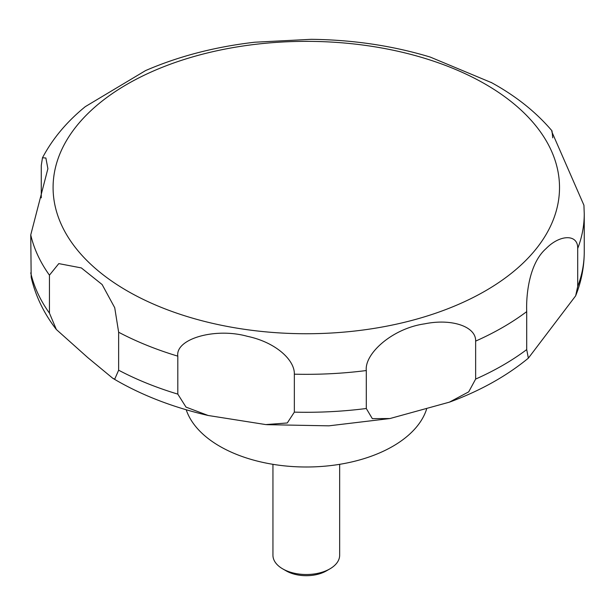 <?xml version="1.0" encoding="UTF-8"?>
<svg xmlns="http://www.w3.org/2000/svg" width="615" height="615" viewBox="0 0 615 615"><rect width="100%" height="100%" fill="white"/><g stroke="black" fill="none" stroke-linecap="round" stroke-linejoin="round"><path stroke-width="0.92" d="M186.207 409.751A122.3 70.61 0 0 0 219.824 446.321A122.3 70.61 0 0 0 342.617 463.818A122.3 70.61 0 0 0 426.572 409.198M272.945 464.325L272.945 555.26A33.356 19.257 0 0 0 282.716 568.875L286.198 570.889A28.421 16.413 0 0 0 326.396 570.889L329.886 568.875A33.356 19.257 0 0 0 339.657 555.26L339.657 464.325M114.728 379.148L112.73 378.24L87.691 357.53L56.365 329.525L49.446 313.143L49.446 275.174L58.794 263.612L81.334 267.917L102.121 284.537L114.728 307.731L118.641 332.231L118.641 370.199L114.728 379.148M41.267 197.838L41.267 165.504L42.481 157.778L45.879 158.001L47.893 168.702L30.75 234.899L31.173 277.219C35.509 296 43.903 313.435 56.365 329.525M491.769 82.764L430.231 57.072C392.708 45.733 353.033 39.814 311.198 39.314L254.764 42.22C215.081 46.809 178.688 56.265 145.578 70.579L85.316 106.633C66.866 121.639 52.59 138.683 42.481 157.778M312.382 39.322L311.205 39.306M177.804 394.115L177.804 356.147C175.267 338.757 215.404 327.326 247.399 336.328C275.343 342.155 294.823 359.829 294.347 374.181L294.347 412.142L287.282 422.966L265.818 424.588L208.162 415.486L186.014 407.115L177.804 394.115A277.949 160.477 0 0 1 118.641 370.199M366.294 408.506L366.294 370.545C364.403 353.702 392.362 328.387 424.642 323.844C451.756 318.239 476.21 326.611 475.641 341.11L475.641 379.071L468.699 391.863L449.404 402.156L389.956 418.538L372.321 418.638L366.294 408.506A277.949 160.477 0 0 1 294.347 412.142M526.709 349.589L526.709 311.621C526.048 295.323 528.985 263.504 546.089 248.591C559.827 234.392 578.146 233.785 577.7 248.491L577.7 286.459L575.648 295.846L528.354 358.161L526.709 349.589A277.949 160.477 0 0 1 475.641 379.071M577.7 248.491A277.949 160.477 0 0 0 584.25 213.851L583.927 205.233L551.786 131.687L552.001 130.88L552.747 137.829M286.198 570.889L282.716 568.875A33.356 19.257 0 0 0 329.886 568.875M127.251 290.918A253.219 146.193 0 0 0 485.35 290.918A253.219 146.193 0 0 0 485.35 84.17A253.219 146.193 0 0 0 127.251 84.17A253.219 146.193 0 0 0 127.251 290.918M30.75 272.86A277.949 160.477 0 0 0 49.446 313.143M30.75 234.899A277.949 160.477 0 0 0 49.446 275.174M118.641 332.231A277.949 160.477 0 0 0 177.804 356.147M294.347 374.181A277.949 160.477 0 0 0 366.294 370.545M475.641 341.11A277.949 160.477 0 0 0 526.709 311.621M577.7 286.459A277.949 160.477 0 0 0 584.25 251.819C584.212 266.918 581.344 281.593 575.648 295.846M208.17 415.486C174.068 407.622 143.572 395.983 116.665 380.562L112.73 378.24M552.009 130.88C537.11 113.298 518.422 98.039 495.936 85.116L490.985 82.325M584.25 213.851L584.25 251.819M528.354 358.161C506.376 376.226 480.061 390.894 449.411 402.164M389.964 418.538L328.894 425.834L266.687 424.665"/></g></svg>
